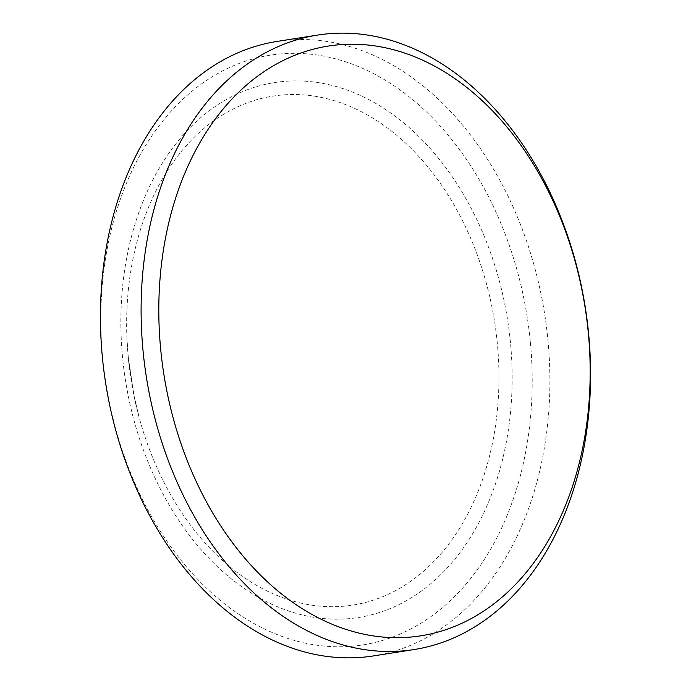 <?xml version="1.0" encoding="UTF-8"?>
<svg xmlns="http://www.w3.org/2000/svg" width="691" height="691" viewBox="0 0 691 691"><rect width="100%" height="100%" fill="white"/><g stroke="black" fill="none" stroke-linecap="round" stroke-linejoin="round"><path stroke-width="0.52" stroke-dasharray="3.46 2.59" d="M530.368 342.339A298.486 213.26 -98.9 0 1 344.55 646.672A298.486 213.26 -98.9 0 1 102.648 357.748A298.486 213.26 -98.9 0 1 288.467 53.414A298.486 213.26 -98.9 0 1 530.368 342.339M373.304 655.94A311.002 222.2 81.1 0 0 547.998 340.663A311.002 222.2 81.1 0 0 277.022 41.434M128.224 357.273A257.605 184.056 -98.9 0 1 288.605 94.615A257.605 184.056 -98.9 0 1 497.382 343.971A257.605 184.056 -98.9 0 1 337.001 606.629A257.605 184.056 -98.9 0 1 128.224 357.273M510.494 343.056A270.742 193.437 81.1 0 0 291.075 80.985A270.742 193.437 81.1 0 0 122.523 357.031A270.742 193.437 81.1 0 0 341.941 619.101A270.742 193.437 81.1 0 0 510.494 343.056M128.353 358.111L127.196 341.803L128.327 357.644L134.443 397.696L138.787 415.792L133.855 394.993L128.353 358.111"/><path stroke-width="1.04" d="M160.632 348.661A298.486 213.26 81.1 0 0 402.533 637.586A298.486 213.26 81.1 0 0 588.352 333.252A298.486 213.26 81.1 0 0 346.45 44.328A298.486 213.26 81.1 0 0 160.632 348.661M588.672 334.289A311.002 222.2 -98.9 0 1 413.978 649.566A311.002 222.2 -98.9 0 1 143.002 350.337A311.002 222.2 -98.9 0 1 317.696 35.06A311.002 222.2 -98.9 0 1 588.672 334.289M317.696 35.06L277.022 41.434A311.002 222.2 81.1 0 0 102.328 356.711A311.002 222.2 81.1 0 0 373.304 655.94L413.978 649.566"/></g></svg>
